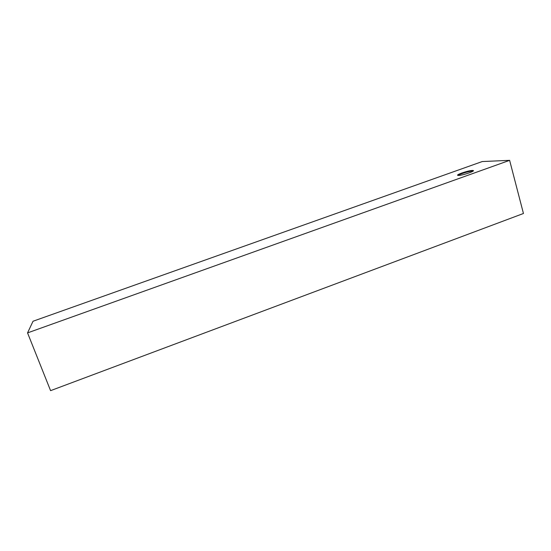 <?xml version="1.0" encoding="UTF-8"?>
<svg xmlns="http://www.w3.org/2000/svg" width="551" height="551" viewBox="0 0 551 551"><rect width="100%" height="100%" fill="white"/><g stroke="black" fill="none" stroke-linecap="round" stroke-linejoin="round"><path stroke-width="0.83" d="M523.45 213.492L50.582 390.652L27.55 332.894L33.032 321.24L482.277 161.539L509.627 160.348L523.45 213.492M458.005 175.383C459.279 174.054 469.5 170.975 472.565 171.003L473.164 171.037M472.414 170.459L472.889 170.473C476.574 170.672 462.516 175.521 458.528 175.418L458.136 175.404C454.527 175.184 468.267 170.431 472.414 170.459M458.294 175.411C458.907 174.261 469.156 171.106 472.186 171.141L472.923 171.216M27.55 332.894L509.627 160.348M472.889 170.473L473.033 171.024"/></g></svg>
